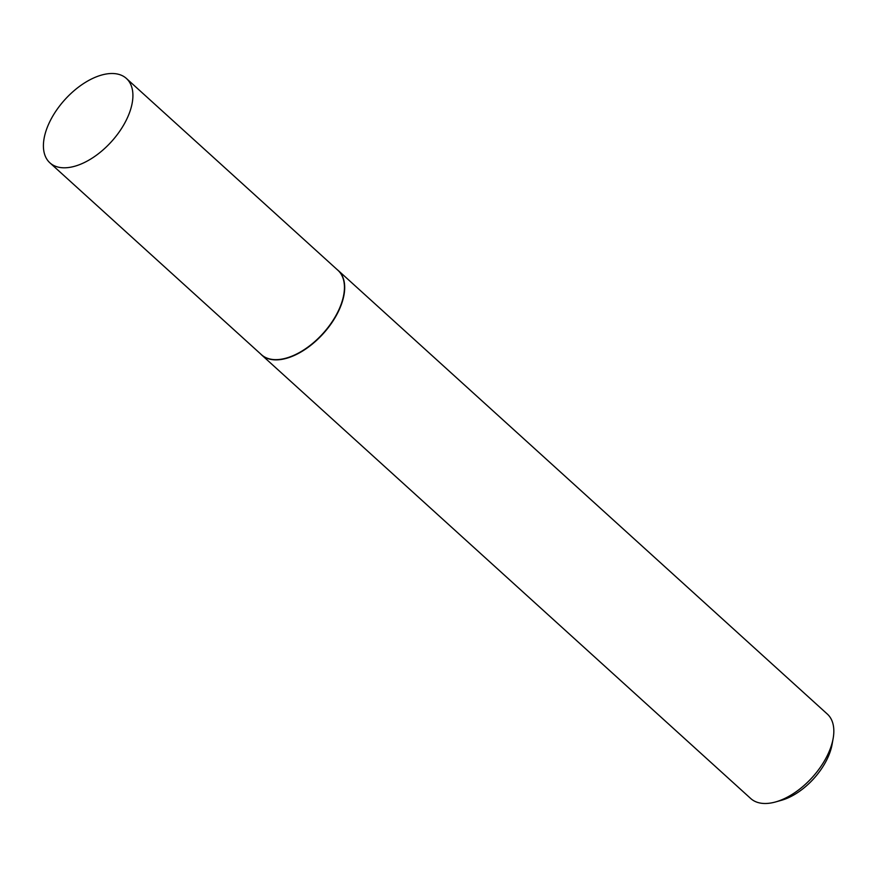 <?xml version="1.0" encoding="UTF-8"?>
<svg xmlns="http://www.w3.org/2000/svg" width="877" height="877" viewBox="0 0 877 877"><rect width="100%" height="100%" fill="white"/><g stroke="black" fill="none" stroke-linecap="round" stroke-linejoin="round"><path stroke-width="1.32" d="M49.901 162.837L261.434 354.681A56.95 31.353 -47.8 0 0 273.295 359.537A56.95 31.353 -47.8 0 0 329.96 324.885A56.95 31.353 -47.8 0 0 337.952 270.313L126.42 78.47A56.95 31.353 -47.8 0 0 114.558 73.613A56.95 31.353 -47.8 0 0 57.893 108.266A56.95 31.353 -47.8 0 0 49.901 162.837A56.95 31.353 -47.8 0 0 61.763 167.693A56.95 31.353 -47.8 0 0 118.428 133.041A56.95 31.353 -47.8 0 0 126.42 78.47M260.59 353.924A57.005 31.386 -47.8 0 0 261.587 354.911A57.005 31.386 -47.8 0 0 273.471 359.767A57.005 31.386 -47.8 0 0 330.19 325.082A57.005 31.386 -47.8 0 0 338.193 270.456A57.005 31.386 -47.8 0 0 337.108 269.546M833.15 738.456L832.087 744.43A50.164 27.615 132.2 0 1 781.407 800.306L775.564 801.951A57.005 31.386 -47.8 0 0 833.15 738.456A57.005 31.386 -47.8 0 0 827.329 714.064L338.193 270.456M261.587 354.911L750.734 798.53A57.005 31.386 -47.8 0 0 762.606 803.387A57.005 31.386 -47.8 0 0 775.564 801.951"/></g></svg>
